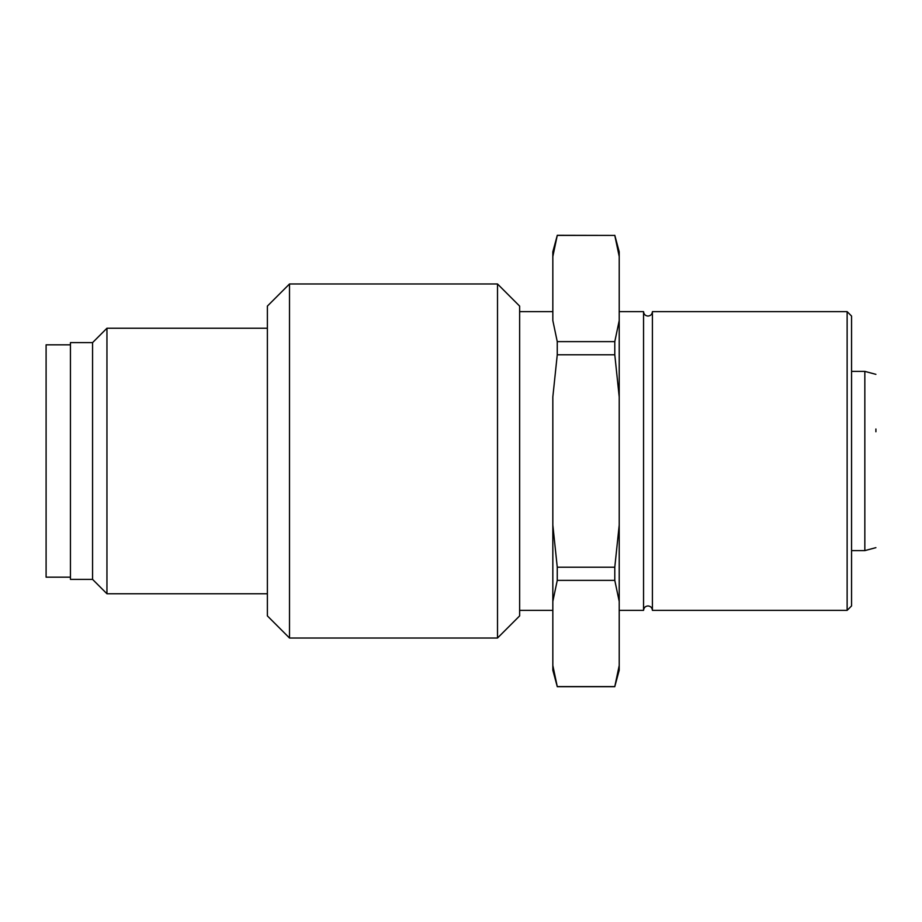 <?xml version="1.0" encoding="UTF-8"?>
<svg xmlns="http://www.w3.org/2000/svg" width="922" height="922" viewBox="0 0 922 922"><rect width="100%" height="100%" fill="white"/><g stroke="black" fill="none" stroke-linecap="round" stroke-linejoin="round"><path stroke-width="1.38" d="M70.441 577.172L46.1 577.172L46.1 344.828L70.441 344.828M643.556 311.636C643.844 314.344 645.319 315.82 647.982 316.062C650.644 315.82 652.119 314.344 652.407 311.636L652.407 610.364C652.119 607.656 650.644 606.18 647.982 605.938C645.319 606.18 643.844 607.656 643.556 610.364L643.556 311.636L619.215 311.636M614.79 580.364L614.79 567.214L619.215 525.021L619.215 601.455L614.79 580.364L557.257 580.364L552.831 601.455L552.831 670.19L552.831 665.477L557.257 686.579L614.79 686.579L619.215 665.477L619.215 396.979L614.79 354.786L614.79 341.636L619.215 320.545L619.215 256.523L614.79 235.421L557.257 235.421L552.831 256.523L552.831 320.545L557.257 341.636L614.79 341.636M92.569 342.615L92.569 579.385L70.441 579.385L70.441 342.615L92.569 342.615L106.952 328.232L267.38 328.232M557.257 341.636L557.257 354.786L552.831 396.979L552.831 525.021L557.257 567.214L557.257 580.364M92.569 579.385L106.952 593.768L106.952 328.232M289.508 638.024L289.508 283.976L497.511 283.976L497.511 638.024L289.508 638.024L267.38 615.896L267.38 306.104L289.508 283.976M497.511 638.024L519.639 615.896L519.639 306.104L497.511 283.976M847.134 610.364L851.559 605.938L851.559 316.062L847.134 311.636L847.134 610.364L652.407 610.364M875.9 428.995L875.9 431.75M552.831 256.523L552.831 251.81L552.831 256.523M552.831 601.455L552.831 525.021L552.831 601.455M875.9 374.344L864.836 371.382L864.836 550.618L851.559 550.618M552.831 251.81L557.257 235.421M557.257 686.579L552.831 670.19M614.79 235.421L557.257 235.294M619.215 256.523L619.215 251.81L619.215 256.523M619.215 665.477L619.215 670.19L619.215 665.477M619.215 670.19L614.79 686.579M619.215 320.545L619.215 396.979L619.215 320.545M557.257 567.214L614.79 567.214M614.79 354.786L557.257 354.786M643.556 610.364L619.215 610.364M552.831 311.636L519.639 311.636M619.215 251.81L614.79 235.294M614.79 686.706L557.257 686.706M552.831 610.364L519.639 610.364M106.952 593.768L267.38 593.768M847.134 311.636L652.407 311.636M875.9 547.656L864.836 550.618M851.559 371.382L864.836 371.382"/></g></svg>
